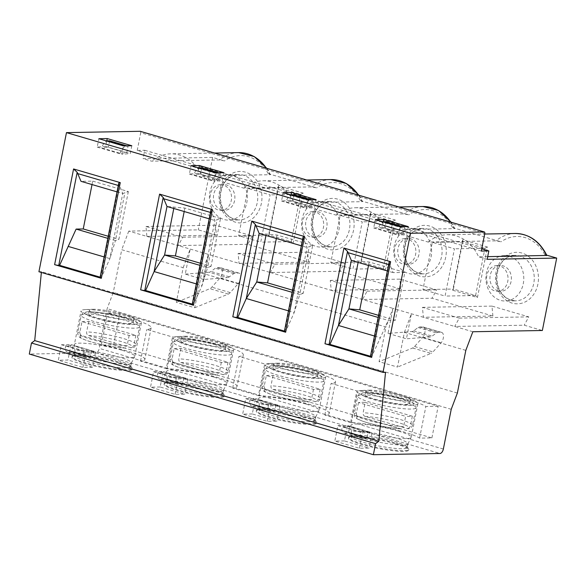 <?xml version="1.0" encoding="UTF-8"?>
<svg xmlns="http://www.w3.org/2000/svg" width="586" height="586" viewBox="0 0 586 586"><rect width="100%" height="100%" fill="white"/><g stroke="black" fill="none" stroke-linecap="round" stroke-linejoin="round"><path stroke-width="0.44" stroke-dasharray="2.93 2.2" d="M71.038 344.575L67.976 360.038L58.344 360.207L61.405 344.751L71.038 344.575L95.613 351.768L92.551 367.224L67.976 360.038M106.755 141.021L105.692 146.368L97.203 147.108L98.866 138.714M61.405 344.751L85.981 351.944L95.613 351.768M91.702 350.882L90.391 357.511L86.201 357.585A6.065 3.245 -73.7 0 1 85.666 357.511A6.065 3.245 -73.7 0 1 84.194 351.021L91.702 350.882L73.272 345.491L71.961 352.12L67.771 352.193A6.065 3.245 -73.7 0 1 67.236 352.12A6.065 3.245 -73.7 0 1 65.757 345.63L73.272 345.491M84.194 351.021L65.757 345.63M92.551 367.224L82.919 367.4L58.344 360.207M82.919 367.4L85.981 351.944M451.227 409.299L107.143 308.646L99.276 348.392A4.549 2.432 106.3 0 1 95.892 352.853L29.3 354.054M119.017 362.932A30.721 4.278 -168.8 0 1 132.172 369.202A30.721 4.278 -168.8 0 1 115.757 369.781A30.721 4.278 -168.8 0 1 85.065 363.547A30.721 4.278 -168.8 0 1 71.91 357.27A30.721 4.278 -168.8 0 1 88.325 356.698A30.721 4.278 -168.8 0 1 119.017 362.932M160.139 386.994L150.507 387.17L153.569 371.714L163.201 371.539L160.139 386.994L184.715 394.188L175.082 394.356L150.507 387.17M211.18 389.895A30.721 4.278 -168.8 0 1 224.335 396.165A30.721 4.278 -168.8 0 1 207.927 396.737A30.721 4.278 -168.8 0 1 177.228 390.503A30.721 4.278 -168.8 0 1 164.073 384.233A30.721 4.278 -168.8 0 1 180.488 383.662A30.721 4.278 -168.8 0 1 211.18 389.895M252.302 413.958L242.67 414.134L245.732 398.67L255.364 398.502L252.302 413.958L276.878 421.144L267.245 421.319L242.67 414.134M303.35 416.851A30.721 4.278 -168.8 0 1 316.499 423.129A30.721 4.278 -168.8 0 1 300.091 423.7A30.721 4.278 -168.8 0 1 269.392 417.466A30.721 4.278 -168.8 0 1 256.236 411.196A30.721 4.278 -168.8 0 1 272.651 410.618A30.721 4.278 -168.8 0 1 303.35 416.851M395.513 443.814A30.721 4.278 -168.8 0 1 408.669 450.085A30.721 4.278 -168.8 0 1 392.254 450.663A30.721 4.278 -168.8 0 1 361.555 444.422A30.721 4.278 -168.8 0 1 348.399 438.152A30.721 4.278 -168.8 0 1 364.814 437.581A30.721 4.278 -168.8 0 1 395.513 443.814M344.465 440.921L334.833 441.09L337.895 425.634L347.527 425.458L344.465 440.921L369.041 448.107L359.408 448.283L334.833 441.09M131.813 145.753L130.268 153.554L121.778 154.294L123.441 145.907M97.203 147.108L121.778 154.294M105.692 146.368L130.268 153.554M120.101 153.276A9.09 4.864 -73.7 0 1 126.378 146.244L128.056 146.214L126.774 152.697L120.101 153.276L101.664 147.884A9.09 4.864 -73.7 0 1 106.879 141.058M126.774 152.697L108.344 147.298L101.664 147.884M90.391 357.511L71.961 352.12M109.626 140.823L108.344 147.298M128.056 146.214L126.781 145.841M131.411 362.932A28.751 3.999 -168.8 0 1 131.352 363.086A28.751 3.999 -168.8 0 1 115.545 363.408A28.751 3.999 -168.8 0 1 87.321 357.636A28.751 3.999 11.2 0 1 75.001 351.93A28.751 3.999 11.2 0 1 75.008 351.768A28.751 3.999 11.2 0 1 90.369 351.226A28.751 3.999 11.2 0 1 119.097 357.064A28.751 3.999 -168.8 0 1 131.411 362.932L130.678 366.616A28.751 3.999 -168.8 0 0 130.348 365.803A28.751 3.999 -168.8 0 0 118.365 360.742A28.751 3.999 11.2 0 0 74.898 354.823L72.715 355.87A30.721 4.278 11.2 0 1 119.163 362.199A30.721 4.278 -168.8 0 1 131.967 367.605A30.721 4.278 -168.8 0 1 132.319 368.469A30.721 4.278 -168.8 0 1 115.903 369.041A30.721 4.278 -168.8 0 1 85.212 362.807A30.721 4.278 11.2 0 1 72.056 356.537L71.91 357.27M72.715 355.87A30.721 4.278 11.2 0 0 72.056 356.537M74.898 354.823A28.751 3.999 11.2 0 0 74.276 355.446A28.751 3.999 11.2 0 0 86.589 361.313A28.751 3.999 -168.8 0 0 115.317 367.151A28.751 3.999 -168.8 0 0 130.678 366.616M121.58 350.128A30.765 4.285 11.2 0 0 90.837 343.879A30.765 4.285 11.2 0 0 74.4 344.458A30.765 4.285 11.2 0 0 74.393 344.627A30.765 4.285 11.2 0 0 87.578 350.736A30.765 4.285 -168.8 0 0 117.779 356.918A30.765 4.285 -168.8 0 0 134.699 356.566A30.765 4.285 -168.8 0 0 134.758 356.405A30.765 4.285 -168.8 0 0 121.58 350.128M92.61 309.283A22.729 3.164 -168.8 0 1 124.225 314.433A22.729 3.164 -168.8 0 1 131.323 316.953A22.729 3.164 -168.8 0 1 133.96 319.077A22.729 3.164 -168.8 0 1 121.815 319.502A22.729 3.164 -168.8 0 1 99.1 314.887A22.729 3.164 -168.8 0 1 89.365 310.243A22.729 3.164 -168.8 0 1 92.61 309.283L85.439 309.591A30.765 4.285 11.2 0 1 128.224 316.557A30.765 4.285 -168.8 0 1 137.827 319.971A30.765 4.285 -168.8 0 1 141.402 322.842A30.765 4.285 -168.8 0 1 124.965 323.421A30.765 4.285 -168.8 0 1 94.221 317.173A30.765 4.285 11.2 0 1 81.044 310.888L74.4 344.458M85.439 309.591A30.765 4.285 11.2 0 0 81.044 310.888M123.521 317.964A22.729 3.164 11.2 0 0 100.807 313.349A22.729 3.164 11.2 0 0 88.662 313.774A22.729 3.164 11.2 0 0 98.397 318.418A22.729 3.164 -168.8 0 0 121.112 323.033A22.729 3.164 -168.8 0 0 133.256 322.608A22.729 3.164 -168.8 0 0 123.521 317.964M81.989 321.663A29.703 4.131 -168.8 0 1 88.691 321.538L135.849 335.331A29.703 4.131 -168.8 0 1 129.147 335.456L81.989 321.663L79.952 331.962C79.733 333.778 80.377 335.002 81.886 335.646L124.51 348.055C112.629 347.102 100.667 344.802 88.603 341.155C82.934 339.184 79.835 337.778 79.315 336.928C78.517 336.833 77.989 335.529 77.74 333.031A29.703 4.131 11.2 0 0 90.464 339.096A29.703 4.131 -168.8 0 0 127.111 345.762C126.62 347.491 125.587 348.231 124.012 347.967A26.67 3.714 -168.8 0 1 91.555 342.012A26.67 3.714 -168.8 0 1 81.886 335.646M88.691 321.538L86.655 331.844C86.435 333.661 87.08 334.884 88.589 335.522L131.704 347.908C133.659 347.132 134.194 348.223 136.018 344.568A29.703 4.131 -168.8 0 1 133.806 345.637L131.704 347.908M129.147 335.456L127.111 345.762M135.849 335.331L133.806 345.637M198.918 167.984L197.856 173.324L189.366 174.064L191.029 165.677M163.201 371.539L187.776 378.732L184.715 394.188M153.569 371.714L178.144 378.9L187.776 378.732M183.865 377.845L182.554 384.467L178.371 384.548A6.065 3.245 -73.7 0 1 177.829 384.475A6.065 3.245 -73.7 0 1 176.357 377.977L183.865 377.845L165.435 372.454L164.124 379.076L159.934 379.149A6.065 3.245 -73.7 0 1 159.399 379.083A6.065 3.245 -73.7 0 1 157.92 372.586L165.435 372.454M176.357 377.977L157.92 372.586M175.082 394.356L178.144 378.9M223.977 172.716L222.431 180.517L213.941 181.257L215.604 172.863M189.366 174.064L213.941 181.257M197.856 173.324L222.431 180.517M212.264 180.239A9.09 4.864 -73.7 0 1 218.541 173.207L220.219 173.178L218.937 179.653L212.264 180.239L193.827 174.84A9.09 4.864 -73.7 0 1 199.042 168.021M218.937 179.653L200.507 174.262L193.827 174.84M182.554 384.467L164.124 379.076M201.789 167.786L200.507 174.262M220.219 173.178L218.944 172.804M223.574 389.895A28.751 3.999 -168.8 0 1 223.515 390.049A28.751 3.999 -168.8 0 1 207.708 390.371A28.751 3.999 -168.8 0 1 179.484 384.599A28.751 3.999 11.2 0 1 167.164 378.886A28.751 3.999 11.2 0 1 167.171 378.724A28.751 3.999 11.2 0 1 182.532 378.19A28.751 3.999 11.2 0 1 211.26 384.028A28.751 3.999 -168.8 0 1 223.574 389.895L222.841 393.572A28.751 3.999 -168.8 0 0 222.512 392.767A28.751 3.999 -168.8 0 0 210.528 387.705A28.751 3.999 11.2 0 0 167.061 381.786L164.878 382.834A30.721 4.278 11.2 0 1 211.326 389.155A30.721 4.278 -168.8 0 1 224.13 394.561A30.721 4.278 -168.8 0 1 224.482 395.433A30.721 4.278 -168.8 0 1 208.067 396.004A30.721 4.278 -168.8 0 1 177.375 389.771A30.721 4.278 11.2 0 1 164.219 383.493L164.073 384.233M164.878 382.834A30.721 4.278 11.2 0 0 164.219 383.493M167.061 381.786A28.751 3.999 11.2 0 0 166.439 382.409A28.751 3.999 11.2 0 0 178.752 388.276A28.751 3.999 -168.8 0 0 207.481 394.114A28.751 3.999 -168.8 0 0 222.841 393.572M213.744 377.084A30.765 4.285 11.2 0 0 183 370.843A30.765 4.285 11.2 0 0 166.563 371.414A30.765 4.285 11.2 0 0 166.556 371.59A30.765 4.285 11.2 0 0 179.741 377.699A30.765 4.285 -168.8 0 0 209.942 383.874A30.765 4.285 -168.8 0 0 226.863 383.53A30.765 4.285 -168.8 0 0 226.921 383.369A30.765 4.285 -168.8 0 0 213.744 377.084M184.773 336.247A22.729 3.164 -168.8 0 1 216.388 341.396A22.729 3.164 -168.8 0 1 223.486 343.909A22.729 3.164 -168.8 0 1 226.123 346.033A22.729 3.164 -168.8 0 1 213.978 346.458A22.729 3.164 -168.8 0 1 191.263 341.843A22.729 3.164 -168.8 0 1 181.528 337.206A22.729 3.164 -168.8 0 1 184.773 336.247L177.609 336.554A30.765 4.285 11.2 0 1 220.387 343.521A30.765 4.285 -168.8 0 1 229.998 346.927A30.765 4.285 -168.8 0 1 233.565 349.805A30.765 4.285 -168.8 0 1 217.128 350.377A30.765 4.285 -168.8 0 1 186.385 344.136A30.765 4.285 11.2 0 1 173.207 337.851L166.563 371.414M177.609 336.554A30.765 4.285 11.2 0 0 173.207 337.851M215.692 344.927A22.729 3.164 11.2 0 0 192.97 340.312A22.729 3.164 11.2 0 0 180.825 340.737A22.729 3.164 11.2 0 0 190.56 345.381A22.729 3.164 -168.8 0 0 213.275 349.996A22.729 3.164 -168.8 0 0 225.427 349.571A22.729 3.164 -168.8 0 0 215.692 344.927M174.152 348.619A29.703 4.131 -168.8 0 1 180.854 348.502L228.013 362.295A29.703 4.131 -168.8 0 1 221.31 362.412L174.152 348.619L172.116 358.925C171.896 360.734 172.54 361.965 174.049 362.602L216.674 375.018C204.8 374.066 192.831 371.766 180.766 368.111C175.097 366.147 171.998 364.734 171.478 363.891C170.68 363.789 170.152 362.492 169.903 359.994A29.703 4.131 11.2 0 0 182.627 366.06A29.703 4.131 -168.8 0 0 219.274 372.718C218.783 374.454 217.75 375.187 216.175 374.93A26.67 3.714 -168.8 0 1 183.718 368.975A26.67 3.714 -168.8 0 1 174.049 362.602M180.854 348.502L178.818 358.8C178.598 360.617 179.243 361.848 180.752 362.485L223.867 374.864C225.822 374.095 226.357 375.187 228.181 371.531A29.703 4.131 -168.8 0 1 225.976 372.601L223.867 374.864M221.31 362.412L219.274 372.718M228.013 362.295L225.976 372.601M291.081 194.94L290.019 200.287L281.529 201.027L283.192 192.633M255.364 398.502L279.94 405.688L276.878 421.144M245.732 398.67L270.307 405.864L279.94 405.688M276.028 404.809L274.717 411.431L270.534 411.504A6.065 3.245 -73.7 0 1 269.992 411.438A6.065 3.245 -73.7 0 1 268.52 404.941L276.028 404.809L257.598 399.41L256.287 406.039L252.097 406.113A6.065 3.245 -73.7 0 1 251.562 406.039A6.065 3.245 -73.7 0 1 250.083 399.549L257.598 399.41M268.52 404.941L250.083 399.549M267.245 421.319L270.307 405.864M316.14 199.672L314.601 207.473L306.104 208.213L307.767 199.826M281.529 201.027L306.104 208.213M290.019 200.287L314.601 207.473M304.427 207.195A9.09 4.864 -73.7 0 1 310.712 200.17L312.382 200.141L311.1 206.616L304.427 207.195L285.99 201.804A9.09 4.864 -73.7 0 1 291.205 194.984M311.1 206.616L292.67 201.225L285.99 201.804M274.717 411.431L256.287 406.039M293.952 194.742L292.67 201.225M312.382 200.141L311.107 199.767M315.737 416.858A28.751 3.999 -168.8 0 1 315.686 417.005A28.751 3.999 -168.8 0 1 299.871 417.335A28.751 3.999 -168.8 0 1 271.648 411.555A28.751 3.999 11.2 0 1 259.327 405.849A28.751 3.999 11.2 0 1 259.334 405.688A28.751 3.999 11.2 0 1 274.695 405.153A28.751 3.999 11.2 0 1 303.423 410.984A28.751 3.999 -168.8 0 1 315.737 416.858L315.004 420.536A28.751 3.999 -168.8 0 0 314.675 419.723A28.751 3.999 -168.8 0 0 302.698 414.668A28.751 3.999 11.2 0 0 259.224 408.742L257.042 409.79A30.721 4.278 11.2 0 1 303.489 416.119A30.721 4.278 -168.8 0 1 316.294 421.524A30.721 4.278 -168.8 0 1 316.645 422.389A30.721 4.278 -168.8 0 1 300.237 422.967A30.721 4.278 -168.8 0 1 269.538 416.727A30.721 4.278 11.2 0 1 256.382 410.456L256.236 411.196M257.042 409.79A30.721 4.278 11.2 0 0 256.382 410.456M259.224 408.742A28.751 3.999 11.2 0 0 258.609 409.365A28.751 3.999 11.2 0 0 270.915 415.24A28.751 3.999 -168.8 0 0 299.644 421.07A28.751 3.999 -168.8 0 0 315.004 420.536M305.907 404.047A30.765 4.285 11.2 0 0 275.164 397.799A30.765 4.285 11.2 0 0 258.726 398.377A30.765 4.285 11.2 0 0 258.719 398.546A30.765 4.285 11.2 0 0 271.904 404.655A30.765 4.285 -168.8 0 0 302.105 410.837A30.765 4.285 -168.8 0 0 319.026 410.493A30.765 4.285 -168.8 0 0 319.084 410.325A30.765 4.285 -168.8 0 0 305.907 404.047M276.936 363.203A22.729 3.164 -168.8 0 1 308.551 368.352A22.729 3.164 -168.8 0 1 315.649 370.872A22.729 3.164 -168.8 0 1 318.286 372.996A22.729 3.164 -168.8 0 1 306.141 373.421A22.729 3.164 -168.8 0 1 283.426 368.806A22.729 3.164 -168.8 0 1 273.691 364.162A22.729 3.164 -168.8 0 1 276.936 363.203L269.772 363.518A30.765 4.285 11.2 0 1 312.558 370.484A30.765 4.285 -168.8 0 1 322.161 373.89A30.765 4.285 -168.8 0 1 325.728 376.761A30.765 4.285 -168.8 0 1 309.291 377.34A30.765 4.285 -168.8 0 1 278.548 371.092A30.765 4.285 11.2 0 1 265.37 364.814L258.726 398.377M269.772 363.518A30.765 4.285 11.2 0 0 265.37 364.814M307.855 371.883A22.729 3.164 11.2 0 0 285.14 367.276A22.729 3.164 11.2 0 0 272.988 367.7A22.729 3.164 11.2 0 0 282.723 372.337A22.729 3.164 -168.8 0 0 305.438 376.952A22.729 3.164 -168.8 0 0 317.59 376.527A22.729 3.164 -168.8 0 0 307.855 371.883M266.322 375.582A29.703 4.131 -168.8 0 1 273.017 375.458L320.176 389.258A29.703 4.131 -168.8 0 1 313.473 389.375L266.322 375.582L264.279 385.888C264.059 387.698 264.704 388.921 266.212 389.565L308.837 401.974C296.963 401.022 284.994 398.722 272.93 395.074C267.26 393.103 264.161 391.697 263.641 390.855C262.843 390.752 262.316 389.456 262.074 386.95A29.703 4.131 11.2 0 0 274.79 393.016A29.703 4.131 -168.8 0 0 311.437 399.681C310.946 401.417 309.913 402.15 308.339 401.886A26.67 3.714 -168.8 0 1 275.881 395.931A26.67 3.714 -168.8 0 1 266.212 389.565M273.017 375.458L270.981 385.764C270.761 387.58 271.406 388.804 272.915 389.448L316.037 401.828C317.986 401.051 318.52 402.143 320.344 398.495A29.703 4.131 -168.8 0 1 318.139 399.557L316.037 401.828M313.473 389.375L311.437 399.681M320.176 389.258L318.139 399.557M407.9 443.814A28.751 3.999 -168.8 0 1 407.849 443.968A28.751 3.999 -168.8 0 1 392.034 444.291A28.751 3.999 -168.8 0 1 363.811 438.518A28.751 3.999 11.2 0 1 351.49 432.805A28.751 3.999 11.2 0 1 351.497 432.651A28.751 3.999 11.2 0 1 366.858 432.109A28.751 3.999 11.2 0 1 395.587 437.947A28.751 3.999 -168.8 0 1 407.9 443.814L407.167 447.499A28.751 3.999 -168.8 0 0 406.838 446.686A28.751 3.999 -168.8 0 0 394.861 441.624A28.751 3.999 11.2 0 0 351.388 435.706L349.205 436.753A30.721 4.278 11.2 0 1 395.66 443.082A30.721 4.278 -168.8 0 1 408.457 448.48A30.721 4.278 -168.8 0 1 408.808 449.352A30.721 4.278 -168.8 0 1 392.4 449.923A30.721 4.278 -168.8 0 1 361.701 443.69A30.721 4.278 11.2 0 1 348.545 437.42L348.399 438.152M349.205 436.753A30.721 4.278 11.2 0 0 348.545 437.42M351.388 435.706A28.751 3.999 11.2 0 0 350.772 436.328A28.751 3.999 11.2 0 0 363.078 442.196A28.751 3.999 -168.8 0 0 391.807 448.034A28.751 3.999 -168.8 0 0 407.167 447.499M398.07 431.003A30.765 4.285 11.2 0 0 367.327 424.762A30.765 4.285 11.2 0 0 350.889 425.341A30.765 4.285 11.2 0 0 350.882 425.509A30.765 4.285 11.2 0 0 364.067 431.618A30.765 4.285 -168.8 0 0 394.268 437.801A30.765 4.285 -168.8 0 0 411.189 437.449A30.765 4.285 -168.8 0 0 411.247 437.288A30.765 4.285 -168.8 0 0 398.07 431.003M369.099 390.166A22.729 3.164 -168.8 0 1 400.714 395.316A22.729 3.164 -168.8 0 1 407.812 397.828A22.729 3.164 -168.8 0 1 410.449 399.952A22.729 3.164 -168.8 0 1 398.304 400.377A22.729 3.164 -168.8 0 1 375.589 395.77A22.729 3.164 -168.8 0 1 365.854 391.126A22.729 3.164 -168.8 0 1 369.099 390.166L361.936 390.474A30.765 4.285 11.2 0 1 404.721 397.44A30.765 4.285 -168.8 0 1 414.324 400.846A30.765 4.285 -168.8 0 1 417.891 403.725A30.765 4.285 -168.8 0 1 401.454 404.296A30.765 4.285 -168.8 0 1 370.711 398.055A30.765 4.285 11.2 0 1 357.541 391.77L350.889 425.341M361.936 390.474A30.765 4.285 11.2 0 0 357.541 391.77M400.018 398.846A22.729 3.164 11.2 0 0 377.303 394.232A22.729 3.164 11.2 0 0 365.151 394.656A22.729 3.164 11.2 0 0 374.886 399.3A22.729 3.164 -168.8 0 0 397.608 403.915A22.729 3.164 -168.8 0 0 409.753 403.49A22.729 3.164 -168.8 0 0 400.018 398.846M358.486 402.538L356.442 412.844C356.222 414.654 356.867 415.884 358.376 416.529L401 428.937C389.126 427.985 377.157 425.685 365.1 422.037C359.423 420.067 356.325 418.66 355.805 417.811C355.006 417.715 354.479 416.412 354.237 413.914A29.703 4.131 11.2 0 0 366.953 419.979A29.703 4.131 -168.8 0 0 403.6 426.637L405.644 416.338L358.486 402.538A29.703 4.131 -168.8 0 1 365.181 402.421L363.144 412.727C362.932 414.536 363.576 415.767 365.078 416.404L408.2 428.791C410.149 428.014 410.691 429.106 412.507 425.451A29.703 4.131 -168.8 0 1 410.303 426.52L408.2 428.791M365.181 402.421L412.339 416.214A29.703 4.131 -168.8 0 1 405.644 416.338M412.339 416.214L410.303 426.52M358.376 416.529A26.67 3.714 -168.8 0 0 368.045 422.894A26.67 3.714 -168.8 0 0 400.502 428.849C402.077 429.113 403.109 428.373 403.6 426.637M383.244 221.904L382.182 227.251L373.692 227.991L375.355 219.596M408.31 226.636L406.765 234.437L398.268 235.176L399.93 226.789M382.182 227.251L406.765 234.437M359.408 448.283L362.47 432.82L372.103 432.651L369.041 448.107M373.692 227.991L398.268 235.176M396.59 234.158A9.09 4.864 -73.7 0 1 402.875 227.126L404.545 227.097L403.263 233.572L396.59 234.158L378.153 228.767A9.09 4.864 -73.7 0 1 383.376 221.94M403.263 233.572L384.834 228.181L378.153 228.767M360.683 431.904L368.198 431.765L366.88 438.394L362.697 438.467A6.065 3.245 -73.7 0 1 362.163 438.394A6.065 3.245 -73.7 0 1 360.683 431.904L342.253 426.513L349.761 426.374L348.45 432.995L344.26 433.076A6.065 3.245 -73.7 0 1 343.726 433.003A6.065 3.245 -73.7 0 1 342.253 426.513M337.895 425.634L362.47 432.82M347.527 425.458L372.103 432.651M368.198 431.765L349.761 426.374M366.88 438.394L348.45 432.995M386.115 221.706L384.834 228.181M404.545 227.097L403.271 226.723M113.64 344.81L431.904 437.91L419.591 438.13A41.298 5.75 11.2 0 0 389.47 428.293A41.298 5.75 11.2 0 0 350.589 422.579L356.852 390.928L331.112 383.391A41.298 5.75 11.2 0 0 335.478 381.75A41.298 5.75 11.2 0 0 309.899 371.187A41.298 5.75 11.2 0 0 264.689 363.965L238.941 356.435A41.298 5.75 11.2 0 0 243.315 354.794A41.298 5.75 11.2 0 0 217.736 344.224A41.298 5.75 11.2 0 0 172.526 337.001L146.778 329.471A41.298 5.75 11.2 0 0 151.151 327.83A41.298 5.75 11.2 0 0 107.597 313.378L119.91 313.158L113.64 344.81L101.327 345.029L107.597 313.378M431.904 437.91L438.174 406.259L119.91 313.158M151.151 327.83L144.881 359.482A41.298 5.75 11.2 0 1 140.515 361.123L166.263 368.653L172.526 337.001M144.881 359.482A41.298 5.75 11.2 0 0 101.327 345.029M335.478 381.75L329.207 413.401A41.298 5.75 11.2 0 1 324.842 415.042L350.589 422.579M329.207 413.401A41.298 5.75 11.2 0 0 303.629 402.838A41.298 5.75 11.2 0 0 258.426 395.616L264.689 363.965M243.315 354.794L237.044 386.445A41.298 5.75 11.2 0 1 232.679 388.086L258.426 395.616M237.044 386.445A41.298 5.75 11.2 0 0 211.465 375.875A41.298 5.75 11.2 0 0 166.263 368.653M140.515 361.123L146.778 329.471M438.174 406.259L425.861 406.479A41.298 5.75 11.2 0 0 395.74 396.641A41.298 5.75 11.2 0 0 356.852 390.928M232.679 388.086L238.941 356.435M324.842 415.042L331.112 383.391M419.591 438.13L425.861 406.479M457.366 393.052L113.281 292.399L107.143 308.646M472.836 331.749L392.964 308.39L385.94 326.995L201.613 273.076L194.742 307.753L176.313 302.361L183.176 267.685L121.734 249.709L113.281 292.399M465.819 350.362L404.377 332.387L397.506 367.063L379.076 361.672L385.94 326.995M216.402 235.147L198.28 229.851L128.759 231.096L146.888 236.4L216.402 235.147L215.48 225.222L252.288 235.99L247.739 244.318L308.573 262.11L239.051 263.363L208.638 254.463L201.613 273.076M247.739 244.318L178.225 245.571L208.638 254.463L203.679 279.493L227.522 277.639L209.092 272.248A6.065 3.245 106.3 0 0 210.916 271.413L215.37 268.227A6.065 3.245 -73.7 0 1 216.886 267.663L219.918 267.604A6.065 3.245 -73.7 0 1 220.453 267.677A6.065 3.245 -73.7 0 1 222.284 271.941A6.065 3.245 -73.7 0 1 219.955 278.035L211.795 287.199A6.065 3.245 -73.7 0 1 209.883 288.686L176.313 302.361M194.742 307.753L228.313 294.077A6.065 3.245 -73.7 0 0 230.232 292.59L238.385 283.426A6.065 3.245 -73.7 0 0 240.721 277.332A6.065 3.245 -73.7 0 0 238.883 273.069A6.065 3.245 -73.7 0 0 238.348 273.003L235.316 273.054A6.065 3.245 -73.7 0 0 233.807 273.618L229.346 276.804A6.065 3.245 -73.7 0 1 227.522 277.639M404.377 332.387L411.394 313.781L406.442 338.803L430.285 336.95A6.065 3.245 106.3 0 0 432.109 336.122L436.563 332.936A6.065 3.245 -73.7 0 1 438.079 332.365L441.112 332.313A6.065 3.245 -73.7 0 1 441.646 332.387L423.217 326.988A6.065 3.245 -73.7 0 0 422.674 326.922L419.642 326.973A6.065 3.245 -73.7 0 0 418.133 327.545L413.672 330.731A6.065 3.245 -73.7 0 1 411.848 331.559L388.005 333.412L392.964 308.39L331.215 290.326L330.284 280.394L367.092 291.161L362.551 299.49L432.072 298.237L492.899 316.03L423.378 317.282L422.447 307.357L459.256 318.125L454.714 326.453L524.236 325.201L542.358 330.497M270.388 272.527L331.215 290.326L400.736 289.074L339.902 271.274L270.388 272.527L239.051 263.363L238.121 253.438L274.929 264.205L270.388 272.527M423.217 326.988A6.065 3.245 -73.7 0 1 425.048 331.251A6.065 3.245 -73.7 0 1 422.711 337.346L414.558 346.509A6.065 3.245 -73.7 0 1 412.639 347.996L379.076 361.672M412.639 347.996L431.076 353.395L397.506 367.063M441.646 332.387A6.065 3.245 -73.7 0 1 443.485 336.642A6.065 3.245 -73.7 0 1 441.148 342.744L432.988 351.9A6.065 3.245 -73.7 0 1 431.076 353.395M203.679 279.493L185.249 274.101L190.201 249.072L183.176 267.685M146.888 236.4L178.225 245.571L182.766 237.242L145.958 226.474L146.888 236.4M128.759 231.096L121.734 249.709M185.249 274.101L209.092 272.248M229.346 276.804L210.916 271.413M230.232 292.59L211.795 287.199M228.313 294.077L209.883 288.686M481.304 251.072L137.227 150.419L144.764 150.28L143.101 158.674L212.623 157.422L224.592 160.923L219.516 159.956L151.671 161.179L143.101 158.674M144.764 150.28L162.058 155.341A41.672 34.728 -91 0 0 151.671 161.179M252.288 235.99L182.766 237.242M266.857 168.329L270.358 174.562L269.963 174.716C270.842 174.665 270.263 174.32 268.234 173.69L316.755 187.879L311.679 186.919L243.835 188.135L202.119 175.932A41.672 34.728 -91 0 0 195.057 164.988L162.058 155.341A41.672 34.728 -91 0 1 170.812 153.825L214.593 153.041M212.623 157.422L198.28 229.851M308.573 262.11L307.643 252.185L344.451 262.953L339.902 271.274M400.736 289.074L399.806 279.141L436.614 289.909L432.072 298.237M492.899 316.03L491.969 306.104L528.777 316.872L524.236 325.201M546.46 255.599C547.331 255.54 546.76 255.203 544.731 254.573L546.709 255.152M451.183 222.248L454.685 228.489L454.289 228.635C455.168 228.584 454.597 228.24 452.568 227.61L501.081 241.806L496.005 240.839L428.161 242.062L386.445 229.859A41.672 34.728 -91 0 0 379.384 218.915L195.057 164.988A41.672 34.728 -91 0 0 170.812 153.825M359.02 195.292L362.522 201.525L362.126 201.672C363.005 201.621 362.426 201.284 360.405 200.646L408.918 214.842L403.842 213.875L335.998 215.099L294.282 202.895A41.672 34.728 -91 0 0 287.221 191.952A41.672 34.728 -91 0 0 262.975 180.788A41.672 34.728 -91 0 0 254.221 182.297A41.672 34.728 -91 0 0 243.835 188.135M452.692 290.253L477.458 297.498L487.457 247.006L462.691 239.762L452.692 290.253L453.447 289.045L422.96 289.594L432.314 242.34L454.436 248.808L445.074 296.069L422.96 289.594M360.529 263.297L385.295 270.534L395.294 220.043L370.528 212.799L360.529 263.297L361.284 262.089L330.797 262.638L340.151 215.377L362.273 221.852L352.911 269.106L330.797 262.638M268.366 236.334L293.132 243.578L303.13 193.08L278.365 185.843L268.366 236.334L269.12 235.125L238.634 235.675L247.988 188.421L270.109 194.889L260.748 242.143L238.634 235.675M266.337 168.175A41.672 34.728 -91 0 1 269.963 174.716L202.119 175.932M344.451 262.953L274.929 264.205M307.643 252.185L238.121 253.438M487.706 256.653L478.608 256.815A41.672 34.728 -91 0 0 471.547 245.871L379.384 218.915A41.672 34.728 -91 0 0 355.138 207.752A41.672 34.728 -91 0 0 346.385 209.261A41.672 34.728 -91 0 0 335.998 215.099M428.161 242.062A41.672 34.728 -91 0 1 438.548 236.224A41.672 34.728 -91 0 1 447.301 234.708A41.672 34.728 -91 0 1 471.547 245.871L481.743 248.852M137.227 150.419L140.721 132.751L484.798 233.404M140.435 131.367A1.516 0.813 -73.7 0 1 140.721 132.751M41.364 272.446L41.438 271.692L38.925 271.736M100.023 277.691A3.033 0.425 -168.8 0 1 100.543 277.559L101.378 277.544L109.882 258.616L122.767 193.548L118.694 183.396M100.125 277.178L101.378 277.544M92.031 184.553L92.713 181.118L80.985 181.323M119.537 185.835L118.284 185.469M92.713 181.118L128.349 191.541L122.767 193.548L117.017 191.864M128.349 191.541L118.877 239.381L115.442 240.59L109.882 258.616L104.132 256.932M108.227 236.268L118.877 239.381M107.809 238.356L115.442 240.59L124.913 192.743M192.186 304.654A3.033 0.425 -168.8 0 1 192.706 304.522L193.541 304.508L202.045 285.58L214.93 220.512L210.857 210.352M192.289 304.141L193.541 304.508M211.7 212.791L210.447 212.425M200.39 263.231L211.041 266.344L220.512 218.497L214.93 220.512L209.18 218.827M220.512 218.497L184.876 208.074L167.003 206.492M211.041 266.344L207.598 267.597L202.045 285.58L196.295 283.895M184.876 208.074L184.194 211.517M199.965 265.363L207.598 267.597L217.076 219.706M284.349 331.61A3.033 0.425 -168.8 0 1 284.869 331.478L285.704 331.464L294.209 312.536L307.093 247.468L303.021 237.315M284.452 331.097L285.704 331.464M303.863 239.755L302.61 239.388M292.553 290.187L303.204 293.308L312.675 245.461L307.093 247.468L301.343 245.79M312.675 245.461L277.039 235.037L259.166 233.448M303.204 293.308L299.761 294.553L294.209 312.536L288.466 310.858M277.039 235.037L276.358 238.48M292.128 292.326L299.761 294.553L309.247 246.669M370.374 356.771A3.033 0.425 -168.8 0 1 370.887 356.647L371.722 356.632L388.247 320.396L395.367 320.264L404.838 272.424L369.202 261.993L351.336 260.411M404.838 272.424L393.111 272.629L389.045 262.477M370.477 356.266L371.722 356.632M389.888 264.916L388.635 264.55M393.111 272.629L387.368 270.952M378.571 315.356L395.367 320.264M369.202 261.993L368.521 265.436M378.16 317.444L388.247 320.396M374.483 336.02L380.233 337.697M385.515 372.344L41.438 271.692M358.5 195.138A41.672 34.728 -91 0 1 362.126 201.672L294.282 202.895M436.614 289.909L367.092 291.161M399.806 279.141L330.284 280.394M450.663 222.101A41.672 34.728 -91 0 1 454.289 228.635L386.445 229.859M528.777 316.872L459.256 318.125M491.969 306.104L422.447 307.357M487.178 259.327L478.608 256.815M215.48 225.222L145.958 226.474M227.947 174.679A22.729 18.942 89 0 0 209.517 194.86A22.729 18.942 89 0 0 223.984 219.486A22.729 18.942 -91 0 0 228.76 220.138A22.729 18.942 -91 0 0 247.189 199.951A22.729 18.942 -91 0 0 232.723 175.324A22.729 18.942 89 0 0 227.947 174.679L238.414 174.489A22.729 18.942 -91 0 0 219.984 194.669A22.729 18.942 -91 0 0 234.451 219.303A22.729 18.942 -91 0 0 239.235 219.948A22.729 18.942 -91 0 0 257.664 199.767A22.729 18.942 -91 0 0 243.197 175.133A22.729 18.942 -91 0 0 238.414 174.489C217.26 175.317 213.223 211.912 234.715 219.332L239.235 219.948L228.76 220.138M221.684 209.993A12.885 10.731 89 0 1 213.487 196.039A12.885 10.731 89 0 1 223.933 184.605A12.885 10.731 89 0 1 226.643 184.971A12.885 10.731 -91 0 1 234.84 198.925A12.885 10.731 -91 0 1 224.394 210.359A12.885 10.731 -91 0 1 221.684 209.993M220.585 184.663A12.885 10.731 89 0 0 210.14 196.098A12.885 10.731 89 0 0 218.336 210.059A12.885 10.731 -91 0 0 221.047 210.425A12.885 10.731 -91 0 0 231.492 198.984A12.885 10.731 -91 0 0 223.295 185.03A12.885 10.731 89 0 0 220.585 184.663L223.933 184.605M320.11 201.643A22.729 18.942 89 0 0 301.68 221.823A22.729 18.942 89 0 0 316.147 246.45A22.729 18.942 -91 0 0 320.923 247.094A22.729 18.942 -91 0 0 339.353 226.914A22.729 18.942 -91 0 0 324.886 202.287A22.729 18.942 89 0 0 320.11 201.643L330.577 201.452A22.729 18.942 -91 0 0 312.148 221.633A22.729 18.942 -91 0 0 326.614 246.259A22.729 18.942 -91 0 0 331.398 246.911A22.729 18.942 -91 0 0 349.827 226.723A22.729 18.942 -91 0 0 335.36 202.097A22.729 18.942 -91 0 0 330.577 201.452C309.423 202.28 305.387 238.876 326.885 246.296L331.398 246.911L320.923 247.094M313.854 236.956A12.885 10.731 89 0 1 305.65 223.002A12.885 10.731 89 0 1 316.096 211.561A12.885 10.731 89 0 1 318.806 211.927A12.885 10.731 -91 0 1 327.003 225.888A12.885 10.731 -91 0 1 316.557 237.323A12.885 10.731 -91 0 1 313.854 236.956M312.748 211.627A12.885 10.731 89 0 0 302.303 223.061A12.885 10.731 89 0 0 310.499 237.015A12.885 10.731 -91 0 0 313.21 237.381A12.885 10.731 -91 0 0 323.655 225.947A12.885 10.731 -91 0 0 315.458 211.993A12.885 10.731 89 0 0 312.748 211.627L316.096 211.561M412.273 228.599A22.729 18.942 89 0 0 393.843 248.779A22.729 18.942 89 0 0 408.31 273.413A22.729 18.942 -91 0 0 413.086 274.058A22.729 18.942 -91 0 0 431.516 253.877A22.729 18.942 -91 0 0 417.056 229.243A22.729 18.942 89 0 0 412.273 228.599L422.74 228.415A22.729 18.942 -91 0 0 404.311 248.596A22.729 18.942 -91 0 0 418.778 273.223A22.729 18.942 -91 0 0 423.561 273.867A22.729 18.942 -91 0 0 441.99 253.687A22.729 18.942 -91 0 0 427.524 229.06A22.729 18.942 -91 0 0 422.74 228.415C401.586 229.243 397.55 265.832 419.049 273.259L423.561 273.867L413.086 274.058M406.017 263.92A12.885 10.731 89 0 1 397.821 249.958A12.885 10.731 89 0 1 408.259 238.524A12.885 10.731 89 0 1 410.969 238.89A12.885 10.731 -91 0 1 419.166 252.844A12.885 10.731 -91 0 1 408.728 264.286A12.885 10.731 -91 0 1 406.017 263.92M404.911 238.583A12.885 10.731 89 0 0 394.466 250.024A12.885 10.731 89 0 0 402.663 263.978A12.885 10.731 -91 0 0 405.373 264.345A12.885 10.731 -91 0 0 415.818 252.91A12.885 10.731 -91 0 0 407.622 238.949A12.885 10.731 89 0 0 404.911 238.583L408.259 238.524M504.436 255.562A22.729 18.942 89 0 0 486.006 275.742A22.729 18.942 89 0 0 500.473 300.369A22.729 18.942 -91 0 0 505.257 301.014A22.729 18.942 -91 0 0 523.686 280.833A22.729 18.942 -91 0 0 509.219 256.207A22.729 18.942 89 0 0 504.436 255.562L514.904 255.371A22.729 18.942 -91 0 0 496.474 275.552A22.729 18.942 -91 0 0 510.941 300.186A22.729 18.942 -91 0 0 515.724 300.83A22.729 18.942 -91 0 0 534.154 280.65A22.729 18.942 -91 0 0 519.687 256.016A22.729 18.942 -91 0 0 514.904 255.371C493.756 256.199 489.713 292.795 511.212 300.215L515.724 300.83L505.257 301.014M498.181 290.876A12.885 10.731 89 0 1 489.984 276.922A12.885 10.731 89 0 1 500.422 265.487A12.885 10.731 89 0 1 503.132 265.854A12.885 10.731 -91 0 1 511.329 279.808A12.885 10.731 -91 0 1 500.891 291.242A12.885 10.731 -91 0 1 498.181 290.876M497.075 265.546A12.885 10.731 89 0 0 486.629 276.98A12.885 10.731 89 0 0 494.826 290.934A12.885 10.731 -91 0 0 497.536 291.301A12.885 10.731 -91 0 0 507.981 279.866A12.885 10.731 -91 0 0 499.785 265.912A12.885 10.731 89 0 0 497.075 265.546L500.422 265.487M477.458 297.498L475.568 295.52L453.447 289.045L462.801 241.791L484.922 248.266L454.436 248.808M475.568 295.52L445.074 296.069M462.691 239.762L462.801 241.791L432.314 242.34M484.922 248.266L487.457 247.006M475.59 295.593L484.981 248.186M385.295 270.534L383.405 268.556L361.284 262.089L370.638 214.835L392.759 221.303L362.273 221.852M383.405 268.556L352.911 269.106M370.528 212.799L370.638 214.835L340.151 215.377M392.759 221.303L395.294 220.043M383.427 268.63L392.818 221.23M293.132 243.578L291.235 241.6L269.12 235.125L278.475 187.872L300.596 194.34L270.109 194.889M291.235 241.6L260.748 242.143M278.365 185.843L278.475 187.872L247.988 188.421M300.596 194.34L303.13 193.08M291.264 241.666L300.655 194.266M388.005 333.412L406.442 338.803M411.848 331.559L430.285 336.95M413.672 330.731L432.109 336.122M414.558 346.509L432.988 351.9M95.892 352.853L439.969 453.505M86.201 357.585L67.771 352.193M126.378 146.244L125.104 145.877M125.704 317.927A26.67 3.714 -168.8 0 1 132.59 324.519A26.67 3.714 -168.8 0 1 96.221 318.454A26.67 3.714 11.2 0 1 89.336 311.862A26.67 3.714 11.2 0 1 125.704 317.927M79.952 331.962A29.703 4.131 11.2 0 0 77.74 333.031L81.242 315.363A29.703 4.131 11.2 0 1 97.115 314.814A29.703 4.131 11.2 0 1 126.796 320.842A29.703 4.131 -168.8 0 1 139.512 326.907A29.703 4.131 -168.8 0 1 123.646 327.464A29.703 4.131 -168.8 0 1 93.958 321.428A29.703 4.131 11.2 0 1 81.242 315.363C84.311 311.115 81.615 313.342 86.962 311.862C95.745 311.247 113.581 314.367 125.968 317.964C130.744 319.355 134.253 320.696 136.487 321.992L138.684 323.772C139.05 323.706 139.329 324.747 139.512 326.907L136.018 344.568A29.703 4.131 -168.8 0 0 123.294 338.503A29.703 4.131 11.2 0 0 86.655 331.844M88.589 335.522A26.67 3.714 -168.8 0 1 121.038 341.477A26.67 3.714 -168.8 0 1 130.707 347.85M178.371 384.548L159.934 379.149M218.541 173.207L217.274 172.833M217.867 344.89A26.67 3.714 -168.8 0 1 224.753 351.475A26.67 3.714 -168.8 0 1 188.384 345.418A26.67 3.714 11.2 0 1 181.499 338.825A26.67 3.714 11.2 0 1 217.867 344.89M172.116 358.925A29.703 4.131 11.2 0 0 169.903 359.994L173.405 342.327A29.703 4.131 11.2 0 1 189.278 341.77A29.703 4.131 11.2 0 1 218.959 347.798A29.703 4.131 -168.8 0 1 231.682 353.863A29.703 4.131 -168.8 0 1 215.809 354.42A29.703 4.131 -168.8 0 1 186.128 348.392A29.703 4.131 11.2 0 1 173.405 342.327C176.474 338.078 173.778 340.305 179.126 338.818C187.908 338.21 205.745 341.33 218.131 344.92C222.907 346.319 226.416 347.659 228.65 348.948L230.847 350.736C231.214 350.662 231.492 351.71 231.682 353.863L228.181 371.531A29.703 4.131 -168.8 0 0 215.458 365.466A29.703 4.131 11.2 0 0 178.818 358.8M180.752 362.485A26.67 3.714 -168.8 0 1 213.201 368.44A26.67 3.714 -168.8 0 1 222.87 374.806M270.534 411.504L252.097 406.113M310.712 200.17L309.437 199.797M310.031 371.846A26.67 3.714 -168.8 0 1 316.916 378.439A26.67 3.714 -168.8 0 1 280.548 372.381A26.67 3.714 11.2 0 1 273.662 365.789A26.67 3.714 11.2 0 1 310.031 371.846M264.279 385.888A29.703 4.131 11.2 0 0 262.074 386.95L265.568 369.29A29.703 4.131 11.2 0 1 281.441 368.733A29.703 4.131 11.2 0 1 311.122 374.762A29.703 4.131 -168.8 0 1 323.846 380.827A29.703 4.131 -168.8 0 1 307.972 381.383A29.703 4.131 -168.8 0 1 278.291 375.355A29.703 4.131 11.2 0 1 265.568 369.29C268.637 365.034 265.941 367.261 271.289 365.781C280.071 365.166 297.908 368.286 310.302 371.883C315.078 373.275 318.579 374.622 320.813 375.912L323.011 377.692C323.377 377.626 323.655 378.673 323.846 380.827L320.344 398.495A29.703 4.131 -168.8 0 0 307.628 392.43A29.703 4.131 11.2 0 0 270.981 385.764M272.915 389.448A26.67 3.714 -168.8 0 1 305.365 395.404A26.67 3.714 -168.8 0 1 315.034 401.769M402.194 398.81A26.67 3.714 -168.8 0 1 409.079 405.402A26.67 3.714 -168.8 0 1 372.711 399.337A26.67 3.714 11.2 0 1 365.825 392.745A26.67 3.714 11.2 0 1 402.194 398.81M356.442 412.844A29.703 4.131 11.2 0 0 354.237 413.914L357.731 396.246A29.703 4.131 11.2 0 1 373.604 395.689A29.703 4.131 11.2 0 1 403.285 401.725A29.703 4.131 -168.8 0 1 416.009 407.79A29.703 4.131 -168.8 0 1 400.135 408.339A29.703 4.131 -168.8 0 1 370.455 402.311A29.703 4.131 11.2 0 1 357.731 396.246C360.8 391.997 358.112 394.224 363.452 392.745C372.235 392.129 390.078 395.25 402.465 398.846C407.241 400.238 410.742 401.578 412.983 402.868L414.441 403.893C414.947 404.897 415.686 403.688 416.009 407.79L412.507 425.451A29.703 4.131 -168.8 0 0 399.791 419.386A29.703 4.131 11.2 0 0 363.144 412.727M365.078 416.404A26.67 3.714 -168.8 0 1 397.528 422.36A26.67 3.714 -168.8 0 1 407.204 428.725M362.697 438.467L344.26 433.076M402.875 227.126L401.6 226.753M443.353 449.044L99.276 348.392M233.807 273.618L215.37 268.227M235.316 273.054L216.886 267.663M238.348 273.003L219.918 267.604M238.385 283.426L219.955 278.035M268.234 173.69A38.647 32.201 -91 0 0 224.592 160.923M544.731 254.573A38.647 32.201 -91 0 0 501.081 241.806M452.568 227.61A38.647 32.201 -91 0 0 408.918 214.842M360.405 200.646A38.647 32.201 -91 0 0 316.755 187.879M245.453 172.159A25.762 21.47 -91 0 0 219.604 191.08A25.762 21.47 -91 0 0 235.543 222.219A25.762 21.47 -91 0 0 261.385 203.298A25.762 21.47 -91 0 0 245.453 172.159M337.617 199.123A25.762 21.47 -91 0 0 311.774 218.036A25.762 21.47 -91 0 0 327.706 249.175A25.762 21.47 -91 0 0 353.548 230.261A25.762 21.47 -91 0 0 337.617 199.123M429.78 226.086A25.762 21.47 -91 0 0 403.937 244.999A25.762 21.47 -91 0 0 419.869 276.138A25.762 21.47 -91 0 0 445.719 257.217A25.762 21.47 -91 0 0 429.78 226.086M521.943 253.042A25.762 21.47 -91 0 0 496.1 271.963A25.762 21.47 -91 0 0 512.032 303.094A25.762 21.47 -91 0 0 537.882 284.181A25.762 21.47 -91 0 0 521.943 253.042M118.965 184.524L100.543 277.559M211.128 211.48L192.706 304.522M174.071 207.122L173.8 208.477M303.292 238.443L284.869 331.478M266.234 234.085L265.963 235.44M389.309 263.605L370.887 356.647M358.398 261.048L358.127 262.396M238.656 152.609A41.672 34.728 -91 0 0 219.516 159.956M330.819 179.565A41.672 34.728 -91 0 0 311.679 186.919M422.982 206.528A41.672 34.728 -91 0 0 403.842 213.875M515.145 233.492A41.672 34.728 -91 0 0 496.005 240.839M418.133 327.545L436.563 332.936M419.642 326.973L438.079 332.365M422.674 326.922L441.112 332.313M422.711 337.346L441.148 342.744M85.666 357.511L67.236 352.12M132.319 368.469L132.172 369.202M130.348 365.803L131.967 367.605M75.008 351.768L74.276 355.446M75.001 351.93L74.393 344.627M131.352 363.086L134.699 356.566M141.402 322.842L134.758 356.405M89.365 310.243L88.662 313.774M133.96 319.077L133.256 322.608M131.323 316.953L137.827 319.971M177.829 384.475L159.399 379.083M224.482 395.433L224.335 396.165M222.512 392.767L224.13 394.561M167.171 378.724L166.439 382.409M167.164 378.886L166.556 371.59M223.515 390.049L226.863 383.53M233.565 349.805L226.921 383.369M181.528 337.206L180.825 340.737M226.123 346.033L225.427 349.571M223.486 343.909L229.998 346.927M269.992 411.438L251.562 406.039M316.645 422.389L316.499 423.129M314.675 419.723L316.294 421.524M259.334 405.688L258.609 409.365M259.327 405.849L258.719 398.546M315.686 417.005L319.026 410.493M325.728 376.761L319.084 410.325M273.691 364.162L272.988 367.7M318.286 372.996L317.59 376.527M315.649 370.872L322.161 373.89M408.808 449.352L408.669 450.085M406.838 446.686L408.457 448.48M351.497 432.651L350.772 436.328M351.49 432.805L350.882 425.509M407.849 443.968L411.189 437.449M417.891 403.725L411.247 437.288M365.854 391.126L365.151 394.656M410.449 399.952L409.753 403.49M407.812 397.828L414.324 400.846M362.163 438.394L343.726 433.003M238.883 273.069L220.453 267.677M262.975 180.788L306.756 179.997M355.138 207.752L398.92 206.961M447.301 234.708L484.673 234.034M221.047 210.425L224.394 210.359M313.21 237.381L316.557 237.323M405.373 264.345L408.728 264.286M497.536 291.301L500.891 291.242"/><path stroke-width="0.88" d="M410.544 233.272L484.256 231.946A1.516 0.813 -73.7 0 1 484.388 231.961A1.516 0.813 -73.7 0 1 484.798 233.404L481.304 251.072L488.841 250.933L487.178 259.327L556.7 258.074L542.358 330.497L472.836 331.749L465.819 350.362L457.366 393.052L451.227 409.299L443.353 449.044A4.549 2.432 106.3 0 1 439.969 453.505L373.377 454.707L375.567 443.668L378.798 441.258L385.515 372.344L383.002 372.388L410.544 233.272L66.467 132.619L140.179 131.293A1.516 0.813 -73.7 0 1 140.31 131.308A1.516 0.813 -73.7 0 1 140.435 131.367M199.401 165.523L191.029 165.677L215.604 172.863L223.977 172.716L199.401 165.523L198.918 167.984M291.564 192.486L283.192 192.633L307.767 199.826L316.14 199.672L291.564 192.486L291.081 194.94M383.727 219.442L375.355 219.596L399.93 226.789L408.31 226.636L383.727 219.442L383.244 221.904M107.238 138.567L98.866 138.714L123.441 145.907L131.813 145.753L107.238 138.567L106.755 141.021M373.377 454.707L29.3 354.054L31.483 343.015L34.713 340.605L41.364 272.446M106.879 141.058A9.09 4.864 -73.7 0 1 107.949 140.852L109.626 140.823L126.781 145.841M199.042 168.021A9.09 4.864 -73.7 0 1 200.112 167.816L201.789 167.786L218.944 172.804M291.205 194.984A9.09 4.864 -73.7 0 1 292.275 194.779L293.952 194.742L311.107 199.767M383.376 221.94A9.09 4.864 -73.7 0 1 384.438 221.735L386.115 221.706L403.271 226.723M546.709 255.152L556.7 258.074M481.743 248.852L488.841 250.933M383.002 372.388L38.925 271.736L66.467 132.619M159.59 194.127L212.432 209.583L193.49 305.269L140.647 289.814L159.59 194.127L163.201 197.46L167.003 206.492L154.118 271.56L145.614 290.488L144.779 290.502A3.033 0.425 -168.8 0 1 140.647 289.814M251.753 221.083L304.595 236.539L285.653 332.233L232.81 316.77L251.753 221.083L255.364 224.423L259.166 233.448L246.288 298.516L237.777 317.444L236.942 317.458A3.033 0.425 -168.8 0 1 232.81 316.77M343.923 248.046L390.62 261.708L371.671 357.394L324.974 343.733L343.923 248.046L347.527 251.387L351.336 260.411L338.452 325.479L329.947 344.407L329.105 344.422A3.033 0.425 -168.8 0 1 324.974 343.733M73.572 168.958L120.269 182.62L101.319 278.306L54.623 264.652L73.572 168.958L77.184 172.299L80.985 181.323L117.017 191.864M101.319 278.306A3.033 0.425 -168.8 0 1 100.023 277.691L118.731 183.213L120.269 182.62M92.031 184.553L83.241 228.958L76.121 229.089L59.596 265.326L58.761 265.341A3.033 0.425 -168.8 0 1 54.623 264.652M59.596 265.326L100.125 277.178M118.284 185.469L77.755 173.61M83.241 228.958L108.227 236.268M68.101 246.391L104.132 256.932M76.121 229.089L107.809 238.356M193.49 305.269A3.033 0.425 -168.8 0 1 192.186 304.654L210.894 210.176L212.432 209.583M145.614 290.488L192.289 304.141M210.447 212.425L163.78 198.771M209.18 218.827L167.003 206.492M184.194 211.517L175.404 255.921L200.39 263.231M175.404 255.921L164.585 255.013L199.965 265.363M173.8 208.477L164.585 255.013L154.118 271.56L196.295 283.895M285.653 332.233A3.033 0.425 -168.8 0 1 284.349 331.61L303.057 237.14M303.021 237.315L304.595 236.539M237.777 317.444L284.452 331.097M302.61 239.388L255.943 225.735M301.343 245.79L259.166 233.448M276.358 238.48L267.568 282.877L292.553 290.187M267.568 282.877L256.749 281.976L292.128 292.326M265.963 235.44L256.749 281.976L246.288 298.516L288.466 310.858M371.671 357.394A3.033 0.425 -168.8 0 1 370.374 356.771L389.082 262.301L390.62 261.708M329.947 344.407L370.477 356.266M388.635 264.55L348.106 252.691M387.368 270.952L351.336 260.411M368.521 265.436L359.731 309.84L378.571 315.356M359.731 309.84L348.926 308.888L378.16 317.444M358.127 262.396L348.926 308.888L338.452 325.479L374.483 336.02M378.798 441.258L34.713 340.605M375.567 443.668L31.483 343.015M546.46 255.599A41.672 34.728 -91 0 0 515.145 233.492C529.107 233.814 539.669 241.139 546.848 255.445L487.706 256.653M484.256 231.946L140.179 131.293M125.104 145.877L107.949 140.852M217.274 172.833L200.112 167.816M309.437 199.797L292.275 194.779M401.6 226.753L384.438 221.735M58.761 265.341L77.184 172.299M144.779 290.502L163.201 197.46M236.942 317.458L255.364 224.423M329.105 344.422L347.527 251.387M266.337 168.175A41.672 34.728 -91 0 0 238.656 152.609L254.265 156.587L266.857 168.329M358.5 195.138A41.672 34.728 -91 0 0 330.819 179.565L346.429 183.55L359.02 195.292M450.663 222.101A41.672 34.728 -91 0 0 422.982 206.528L438.592 210.506L451.183 222.248M484.388 231.961L140.31 131.308M214.593 153.041L238.656 152.609M306.756 179.997L330.819 179.565M398.92 206.961L422.982 206.528M484.673 234.034L515.145 233.492"/></g></svg>
